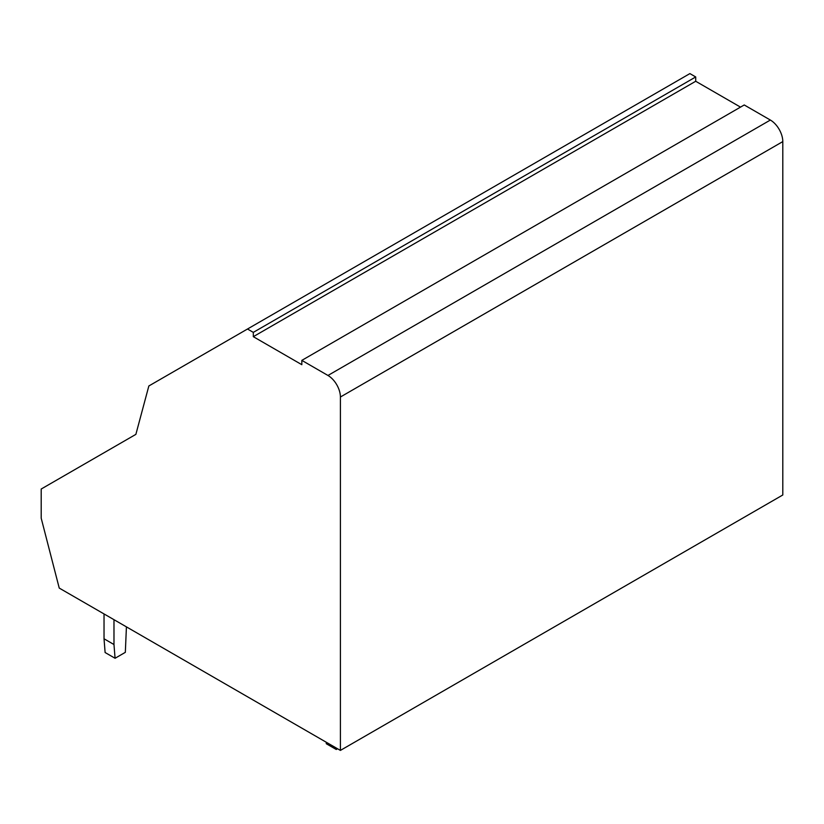 <?xml version="1.0" encoding="UTF-8"?>
<svg xmlns="http://www.w3.org/2000/svg" width="824" height="824" viewBox="0 0 824 824"><rect width="100%" height="100%" fill="white"/><g stroke="black" fill="none" stroke-linecap="round" stroke-linejoin="round"><path stroke-width="1.24" d="M148.845 385.972L135.878 434.361L41.2 489.023L41.2 518.193L59.235 588.079L340.405 750.406L340.405 397.014L782.8 141.594A17.603 10.166 60 0 0 770.358 120.046L744.237 104.967L301.831 360.376L301.831 364.692L253.318 336.676L253.318 332.371L247.499 329.013L148.845 385.972M740.498 107.12L695.714 81.267L695.714 76.951L253.318 332.371M695.714 76.951L689.894 73.594L247.499 329.013M695.714 81.267L253.318 336.676M770.358 120.046L327.962 375.466L301.831 360.376M327.962 375.466A17.603 10.166 60 0 1 340.405 397.014M782.8 141.594L782.8 494.987L340.405 750.406M104.03 613.931L104.03 638.785L105.112 652.526L115.072 658.273L125.33 652.34L126.422 626.868M104.03 638.785L113.98 644.533L115.072 658.273M113.98 619.679L113.98 644.533M326.191 742.197L326.314 743.742L336.264 749.49L337.541 748.759M336.141 747.945L336.264 749.49"/></g></svg>

